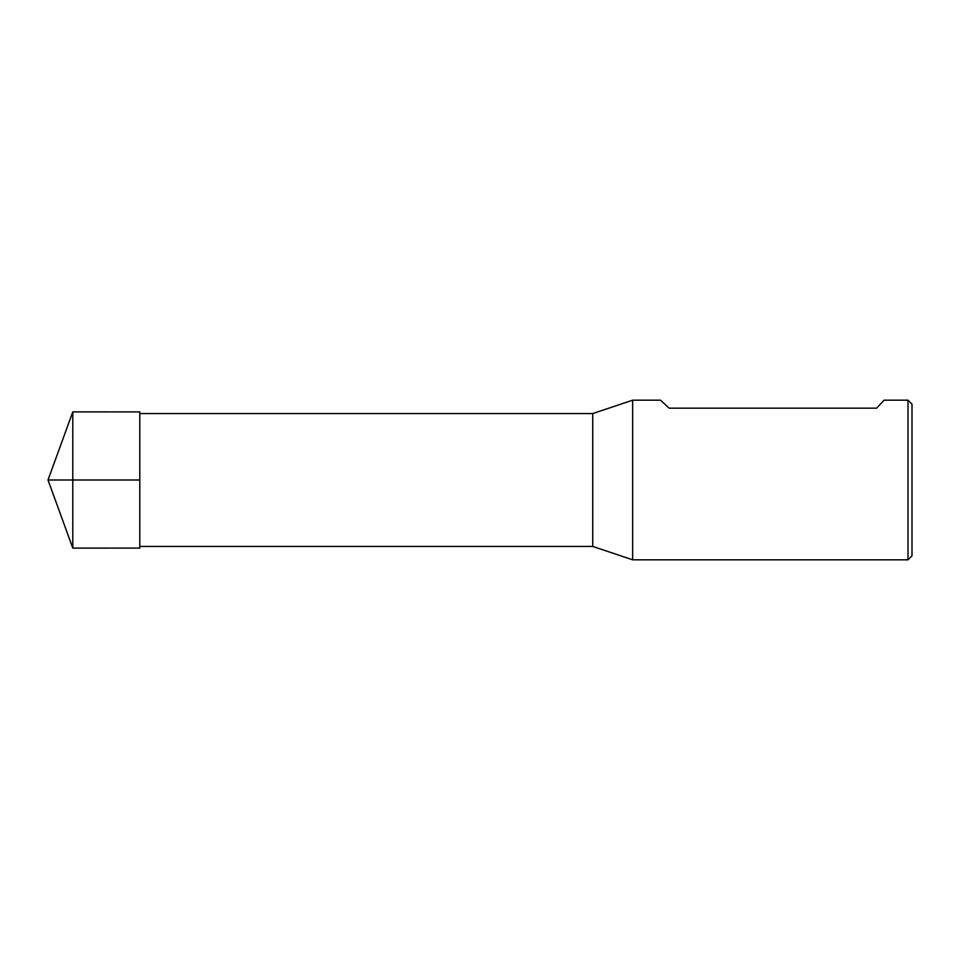 <?xml version="1.0" encoding="UTF-8"?>
<svg xmlns="http://www.w3.org/2000/svg" width="960" height="960" viewBox="0 0 960 960"><rect width="100%" height="100%" fill="white"/><g stroke="black" fill="none" stroke-linecap="round" stroke-linejoin="round"><path stroke-width="1.44" d="M908.004 559.812L908.004 400.188L884.064 400.188L876.624 408.168L669.144 408.168L660.576 400.188L632.652 400.188L632.652 559.812L908.004 559.812L912 555.828L912 404.172L908.004 400.188M139.788 413.556L592.74 413.556L592.74 546.444L632.652 559.812M72.792 480L72.792 548.112L139.788 548.1L139.788 411.9L72.792 411.888L72.792 480L48 480L139.788 480L48 480L72.792 548.112M139.788 546.444L592.74 546.444M592.74 413.556L632.652 400.188M48 480L72.792 411.888"/></g></svg>
